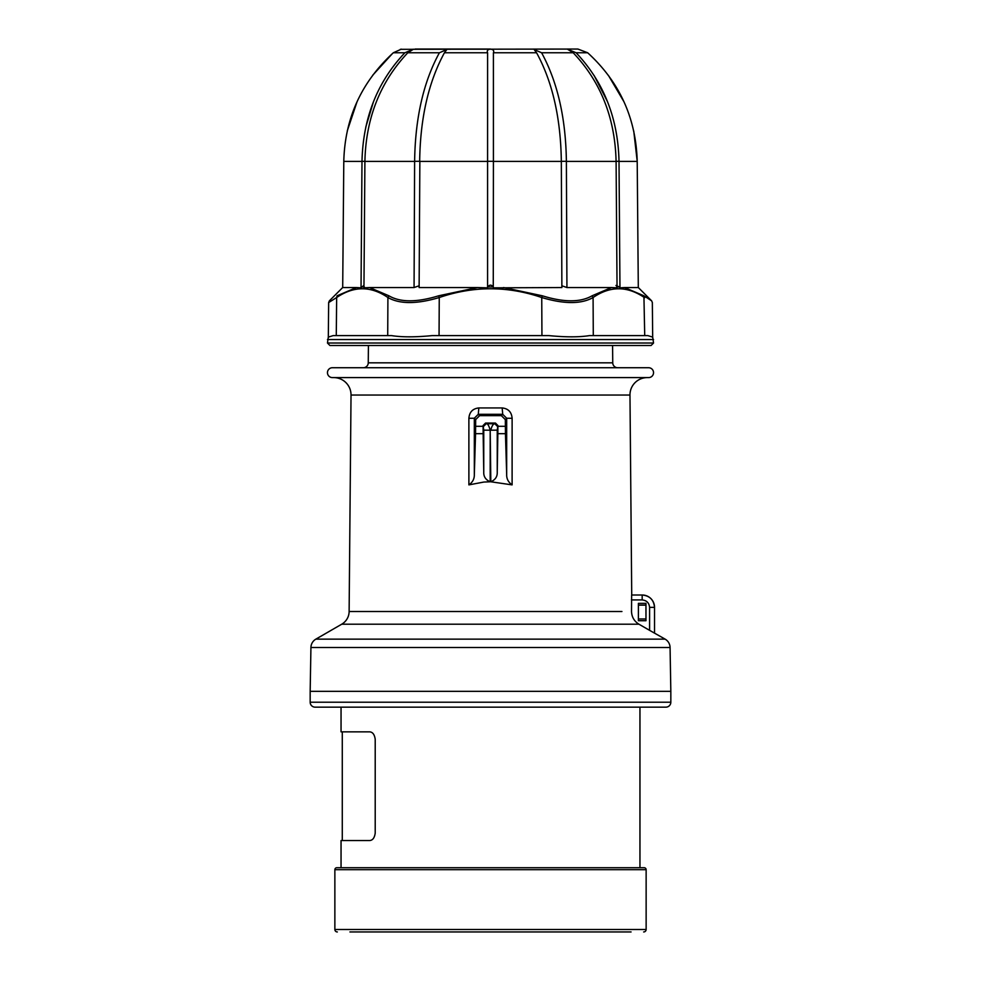 <?xml version="1.0" encoding="UTF-8"?>
<svg xmlns="http://www.w3.org/2000/svg" width="981" height="981" viewBox="0 0 981 981"><rect width="100%" height="100%" fill="white"/><g stroke="black" fill="none" stroke-linecap="round" stroke-linejoin="round"><path stroke-width="1.47" d="M631.065 931.95L349.935 931.95M337.341 931.95A2.465 2.465 0 0 1 334.864 929.485L334.864 869.693A1.974 1.974 0 0 1 336.839 867.719L644.161 867.719L336.839 867.719M643.659 931.95A2.465 2.465 0 0 0 646.136 929.485L334.864 929.485M644.161 867.719A1.974 1.974 0 0 1 646.136 869.693L646.136 929.485M440.15 931.95L436.778 931.95M490.5 931.95L349.935 931.95L490.5 931.95M517.281 931.95L513.897 931.95M341.045 707.154L341.045 731.851L369.481 731.851C372.596 731.949 374.509 734.413 375.208 739.269L375.208 833.139C374.509 837.97 372.596 840.435 369.481 840.545L341.045 840.545L341.045 867.719M639.955 707.154L639.955 867.719M350.732 840.545L342.283 840.545L342.283 731.851M342.283 840.545L369.481 840.545M315.109 707.154L665.891 707.154A4.942 4.942 0 0 0 670.832 702.212L670.832 691.335L310.168 691.335L310.168 702.212A4.942 4.942 0 0 0 315.109 707.154M653.542 343.019L652.684 337.108L647.865 335.612L589.434 335.612C579.146 337.231 565.645 337.231 548.919 335.612L432.081 335.612C415.368 337.231 401.867 337.231 391.566 335.612L333.135 335.612L328.316 337.108L327.458 343.019L653.542 343.019L651.077 345.496L329.923 345.496L327.458 343.019M328.316 337.108L328.66 302.553L329.383 300.824L342.7 287.519M638.3 287.519L651.617 300.824L652.34 302.553L652.684 337.108M619.011 161.411L637.209 161.411L638.3 287.543L637.209 161.301C635.995 118.002 619.477 81.828 587.668 52.766L576.105 52.766C603.744 82.061 618.055 118.235 619.011 161.301L619.967 287.838L619.403 286.992L616.644 286.992M592.095 295.796L593.088 297.525C581.292 304.22 564.185 304.22 541.745 297.525L542.334 295.796C563.891 302.479 580.482 302.479 592.095 295.796L611.47 287.543L617.049 287.838L616.093 161.301C615.05 118.002 600.752 81.828 573.198 52.766L541.598 52.766C557.564 82.061 565.816 118.235 566.38 161.301L566.932 287.543L561.868 285.778M333.135 335.612L391.566 335.612M336.275 335.612L336.655 297.525L328.66 302.553M439.059 335.612L439.255 297.525C416.815 304.22 399.696 304.22 387.912 297.525L388.905 295.796C400.273 302.479 416.864 302.479 438.666 295.796L477.404 287.543L419.12 287.543L419.856 161.411M589.434 335.612L647.865 335.612M593.284 335.612L593.088 297.525C610.084 285.863 627.178 285.863 644.345 297.525C654.977 304.22 654.977 304.22 644.345 297.525L644.689 297.746M387.716 335.612L387.912 297.525C370.916 285.863 353.822 285.863 336.655 297.525L337.084 295.796C326.881 302.479 326.881 302.479 337.084 295.796L356.422 287.543L342.7 287.543L343.791 161.411L342.7 287.543M541.941 335.612L541.745 297.525C507.582 285.863 473.418 285.863 439.255 297.525L438.666 295.796M644.725 335.612L643.916 295.796L651.617 300.824M356.422 287.543L361.033 287.838L361.989 161.411L343.791 161.411M363.976 285.238L361.033 287.838M361.597 286.992L364.356 286.992M419.132 285.778L414.068 287.543L414.62 161.411L364.907 161.411L363.951 287.838L369.53 287.543L388.905 295.796M414.068 287.543L369.53 287.543M477.404 287.543L487.582 287.838L487.582 161.411L419.672 161.411M487.741 286.992L493.259 286.992C491.42 284.564 489.58 284.564 487.741 286.992L487.582 287.838M493.418 287.838L561.88 287.543L561.328 161.411L493.418 161.411L493.259 286.992M503.596 287.543L542.334 295.796M611.47 287.543L566.932 287.543M643.916 295.796L624.578 287.543L619.967 287.838M638.3 287.543L624.578 287.543M414.62 161.411L414.62 161.301C415.233 118.002 423.485 81.828 439.402 52.766L407.802 52.766C380.162 82.061 365.864 118.235 364.907 161.301L364.907 161.411M561.328 161.411L561.328 161.301C560.727 118.002 552.475 81.828 536.57 52.766L493.406 52.766L493.418 161.411M616.093 161.411L566.38 161.411M619.403 286.992L615.97 285.459M396.937 52.766L404.895 52.766L401.867 55.966M373.442 101.816L365.778 127.113M347.299 130.792L357.035 101.779M372.694 75.255L392.461 53.538M361.989 161.411L361.989 161.301C363.044 118.002 377.342 81.828 404.895 52.766L393.332 52.766C361.413 82.061 344.895 118.235 343.791 161.301M487.582 161.411L487.594 52.766L444.43 52.766C428.476 82.061 420.224 118.235 419.672 161.301L414.62 161.301M608.428 75.414L623.965 101.779M633.751 131.025L637.209 161.301M607.546 101.766L594.094 75.439M573.198 52.766L567.496 49.197L576.105 52.766L584.063 52.766M561.107 52.766L571.261 52.766M490.5 49.05L415.11 49.05L490.5 49.05M587.668 52.766L577.895 49.05L400.334 49.32M401.364 49.148L393.332 52.766M541.598 52.766L534.191 49.553L536.57 52.766M493.406 52.766C495.626 48.032 485.387 48.008 487.594 52.766M444.43 52.766L446.809 49.553L439.402 52.766M407.802 52.766L413.504 49.197L404.895 52.766M631.421 599.931L642.175 599.931C646.651 600.409 649.115 602.874 649.594 607.349L649.594 630.342L665.13 639.134A9.884 9.884 0 0 1 670.072 647.521L670.832 691.335L310.168 691.335L310.928 647.521A9.884 9.884 0 0 1 315.87 639.134L341.719 624.21L638.95 624.21C634.229 621.28 631.752 617.049 631.519 611.506L631.641 595.001L642.175 595.001L631.727 595.001L629.974 395.049A17.29 17.29 0 0 1 647.276 377.599L508.98 377.599M327.458 372.67A4.942 4.942 0 0 1 332.4 367.728L648.6 367.728A4.942 4.942 0 0 1 653.542 372.67A4.942 4.942 0 0 1 648.6 377.599L332.4 377.599A4.942 4.942 0 0 1 327.458 372.67M363.326 367.728A4.942 4.942 0 0 0 368.255 362.823L612.745 362.823A4.942 4.942 0 0 0 617.674 367.728M649.594 630.342L638.95 624.21M368.415 345.496L368.255 362.823M612.585 345.496L612.745 362.823M359.071 611.506L349.126 611.506L351.026 395.049A17.29 17.29 0 0 0 333.724 377.599L376.741 377.599M621.929 611.506L349.126 611.506A14.825 14.825 90 0 1 341.719 624.21M645.976 603.352L638.386 603.352L638.386 620.728L645.976 620.728L645.976 603.352L638.386 603.352M654.499 606.54A12.348 12.348 0 0 1 654.535 607.349L654.535 633.064L654.535 607.349A12.348 12.348 0 0 0 642.175 595.001L642.175 599.931M638.386 620.728L638.435 603.389M645.927 603.389L645.976 620.728M490.181 481.781L483.805 482.063L468.893 484.884C472.658 482.272 474.473 478.802 474.326 474.485L475.552 433.688L483.155 433.688L483.756 471.947C483.51 476.545 485.656 479.819 490.181 481.781L490.193 430.205L483.756 430.144L483.093 425.533L485.558 423.056L495.442 423.056L497.907 425.533L497.845 433.688L505.448 433.688L506.674 474.485C506.527 478.777 508.33 482.247 512.107 484.884L490.819 481.781C495.344 479.832 497.49 476.558 497.244 471.947L497.845 433.688M468.893 484.884L468.881 418.298C469.396 412.069 472.707 408.623 478.826 407.937L478.287 414.301L474.314 418.237L475.675 419.598L475.552 433.688M502.174 407.937C508.293 408.623 511.604 412.069 512.119 418.298L506.687 418.237L502.713 414.301L502.174 407.937L478.826 407.937M638.435 620.691L645.927 620.691M638.472 605.13L645.89 605.13M645.89 618.962L638.472 618.962M497.907 425.533L497.244 430.144L490.807 430.205C491.824 426.024 493.149 423.866 494.78 423.731L486.22 423.731L483.756 426.195M468.881 418.298L474.314 418.237L474.326 474.485M645.927 605.081L638.435 605.081M638.435 618.999L645.927 618.999M483.155 433.688L483.093 425.533M490.819 481.781L490.193 430.205C488.906 425.496 487.582 423.338 486.22 423.731L485.558 423.056M497.244 426.195L494.78 423.731L495.442 423.056M505.448 433.688L505.325 419.598L501.365 415.65L502.713 414.301L478.287 414.301L479.635 415.65L501.365 415.65M475.675 419.598L479.635 415.65M646.136 869.693L334.864 869.693M670.832 702.212L310.168 702.212M653.542 339.561L327.458 339.561M566.38 161.301L561.328 161.325M361.989 161.301L365.962 161.411M487.582 161.301L493.418 161.301M616.093 161.325L619.011 161.301M670.072 647.521L310.928 647.521M665.13 639.134L315.87 639.134M642.175 595.001C649.68 595.725 653.8 599.845 654.535 607.349L649.594 607.349M512.119 418.298L512.107 484.884M629.974 395.049L351.026 395.049M483.756 430.144L483.756 471.947M497.244 471.947L497.244 430.144M505.325 419.598L506.687 418.237L506.674 474.485M483.093 426.294L475.675 426.294M505.325 426.294L497.907 426.294"/></g></svg>
